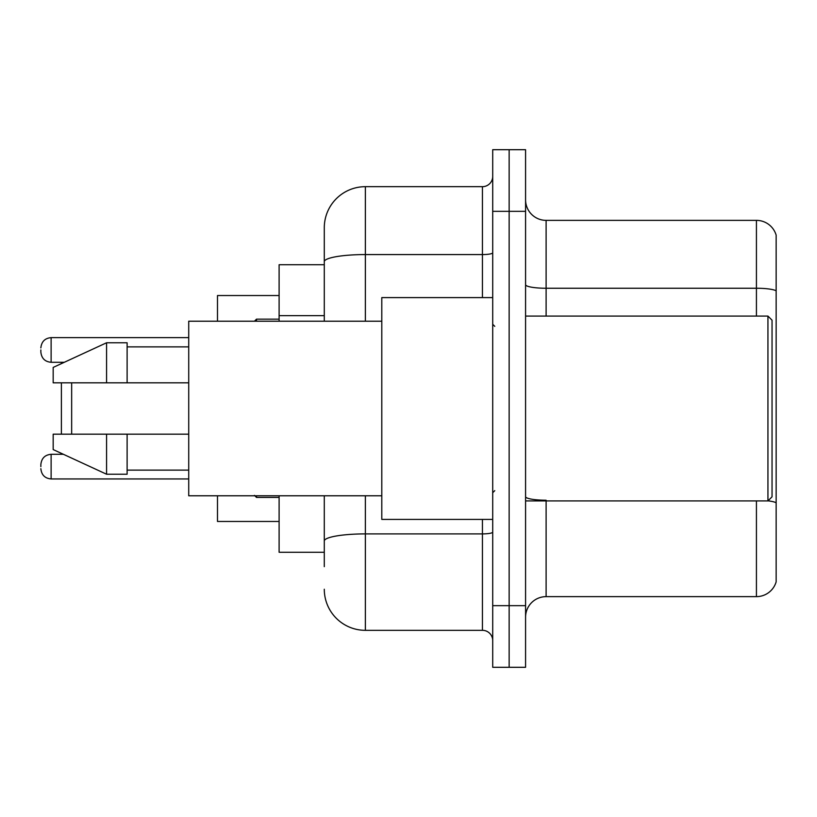 <?xml version="1.0" encoding="UTF-8"?>
<svg xmlns="http://www.w3.org/2000/svg" width="817" height="817" viewBox="0 0 817 817"><rect width="100%" height="100%" fill="white"/><g stroke="black" fill="none" stroke-linecap="round" stroke-linejoin="round"><path stroke-width="1.23" d="M324.288 301.269L324.288 250.349L324.288 264.728L279.108 264.728L279.108 321.214M324.288 552.272L279.108 552.272L279.108 495.786M324.288 566.651L324.288 495.786L324.288 566.651M492.712 605.673L492.712 667.295L509.144 667.295L509.144 605.673L509.144 667.295L525.576 667.295L525.576 605.673L509.144 605.673L509.144 211.327L509.144 605.673L492.712 605.673L492.712 211.327L509.144 211.327L509.144 149.705L509.144 211.327L525.576 211.327L525.576 605.673M525.576 211.327L525.576 149.705L492.712 149.705L492.712 211.327M365.373 495.786L365.373 630.326L482.438 630.326L482.438 519.408M324.288 321.214L324.288 227.759A41.075 41.075 0 0 1 365.373 186.674L482.438 186.674A10.274 10.274 0 0 0 492.712 176.411M324.288 227.759L324.288 250.349M492.712 640.589A10.274 10.274 0 0 0 482.438 630.326M365.373 630.326A41.075 41.075 0 0 1 324.288 589.241M525.576 617.182A20.537 20.537 0 0 1 546.113 596.635L756.43 596.635L756.43 500.923M776.15 235.153A20.537 20.537 0 0 0 756.43 220.365A20.537 20.537 0 0 1 776.15 235.153L776.15 581.847A20.537 20.537 0 0 1 756.43 596.635M776.15 290.821L776.15 290.821A20.537 3.564 180 0 0 756.43 288.248L756.43 220.365L546.113 220.365A20.537 20.537 0 0 1 525.576 199.818A20.537 20.537 0 0 0 546.113 220.365L546.113 316.077M776.15 291.107L776.15 502.782A20.537 3.564 180 0 0 768.021 500.841M61.387 382.826L61.387 434.174M61.387 453.374L61.387 454.303M71.661 382.826L71.661 434.174M217.485 495.786L217.485 521.46L279.108 521.46M279.108 295.54L217.485 295.54L217.485 321.214M61.387 362.288L61.387 363.626M767.939 316.077L772.045 320.182L772.045 496.818L767.939 500.923L767.939 316.077L525.576 316.077M492.712 297.592L381.794 297.592L381.794 519.408L492.712 519.408M381.794 321.214L188.727 321.214L188.727 495.786L381.794 495.786M106.578 382.826L53.176 382.826L53.176 367.425L106.578 342.772L106.578 382.826L188.727 382.826M106.578 342.772L127.115 342.772L127.115 382.826M188.727 434.174L127.115 434.174L127.115 474.228L106.578 474.228L106.578 434.174L53.176 434.174L53.176 449.575L106.578 474.228M53.176 434.174L66.769 434.174M127.115 434.174L106.578 434.174M40.85 466.63L40.85 464.577L40.85 466.63M40.85 349.962L40.85 352.015L40.85 349.962M324.288 315.648L279.108 315.648M492.712 532.112A10.274 1.787 0 0 1 482.438 533.899L365.373 533.899A41.075 7.128 180 0 0 324.288 541.038M365.373 186.674L365.373 254.567L482.438 254.567L482.438 186.674M324.288 261.706A41.075 7.128 180 0 1 365.373 254.567L365.373 321.214M482.438 297.592L482.438 254.567A10.274 1.787 0 0 0 492.712 252.78M546.113 500.923L546.113 596.635M756.43 316.077L756.43 288.248L546.113 288.248A20.537 3.564 -0 0 1 525.576 284.684M546.113 500.218A20.537 3.564 -0 0 1 525.576 496.644M40.85 464.577C41.514 458.276 44.935 454.855 51.124 454.303L51.124 478.946L188.727 478.946M256.507 495.786L256.507 497.43L279.108 497.43M188.727 337.635L51.124 337.635L51.124 362.288C44.935 361.737 41.514 358.316 40.85 352.015M279.108 319.151L256.507 319.151L256.507 321.214M525.576 500.923L767.939 500.923M494.765 326.34L492.712 324.288M127.115 346.878L188.727 346.878M127.115 470.122L188.727 470.122M494.765 490.66L492.712 492.712M51.124 454.303L63.409 454.303M51.124 478.946C44.935 478.394 41.514 474.973 40.85 468.682M256.507 497.43L254.455 495.378M51.124 362.288L64.298 362.288M51.124 337.635C44.935 338.187 41.514 341.618 40.85 347.909M256.507 319.151L254.455 321.214"/></g></svg>
